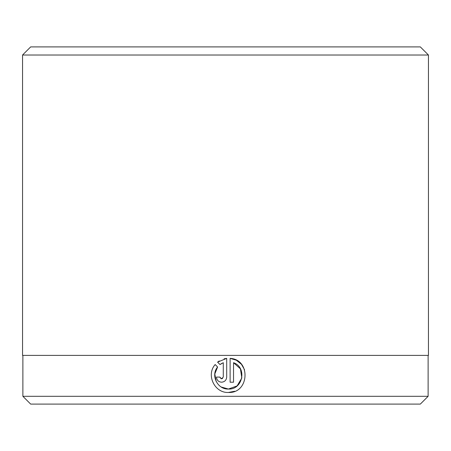 <?xml version="1.0" encoding="UTF-8"?>
<svg xmlns="http://www.w3.org/2000/svg" width="451" height="451" viewBox="0 0 451 451"><rect width="100%" height="100%" fill="white"/><g stroke="black" fill="none" stroke-linecap="round" stroke-linejoin="round"><path stroke-width="0.68" d="M236.273 360.197L230.117 358.365C251.083 359.385 249.38 393.543 228.403 392.466L234.717 391.254M244.549 369.758L241.477 364.352M241.336 364.194L236.369 360.248M216.13 381.399L214.8 373.98L217.602 366.984C210.465 375.288 217.489 389.591 228.403 389.044L221.21 386.997M222.636 378.412L221.571 378.789L223.279 377.081L223.279 362.694L220.02 364.566L217.591 362.136L226.695 358.365L226.695 377.081C226.385 380.193 224.677 381.907 221.571 382.206C218.459 381.907 216.751 380.193 216.441 377.081L219.857 377.081L221.571 378.789L220.742 378.575M219.902 377.453L219.857 377.081M228.403 392.466C214.569 393.159 205.853 374.866 215.172 364.555L217.602 366.984M241.821 378.011L237.091 385.932L228.403 389.044C242.875 389.867 247.3 367.39 233.533 362.694L233.533 382.206L230.117 382.206L230.117 358.365M22.877 355.388L22.877 396.305L428.123 396.305L428.123 355.388M30.668 46.904L420.332 46.904L428.45 55.022L22.55 55.022L30.668 46.904M428.123 396.305L420.332 404.096L30.668 404.096L22.877 396.305M428.45 55.022L428.45 355.388L22.55 355.388L22.55 55.022M220.629 364.12L222.078 363.247M226.695 358.365L224.096 358.827M219.214 360.958L217.591 362.136L220.02 364.566M233.533 362.694L240.422 368.85L241.826 377.983"/></g></svg>

